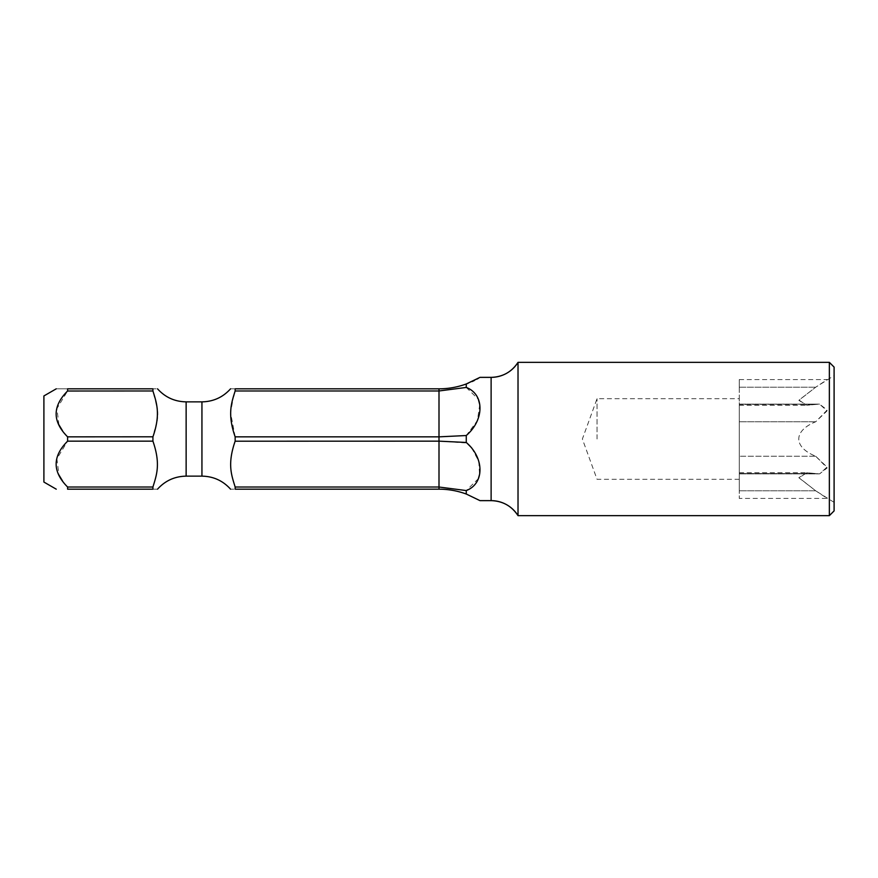 <?xml version="1.0" encoding="UTF-8"?>
<svg xmlns="http://www.w3.org/2000/svg" width="878" height="878" viewBox="0 0 878 878"><rect width="100%" height="100%" fill="white"/><g stroke="black" fill="none" stroke-linecap="round" stroke-linejoin="round"><path stroke-width="0.66" stroke-dasharray="4.39 3.29" d="M43.9 482.055L43.9 395.945M67.606 441.151L152.926 441.151L152.926 436.849L67.606 436.849L67.606 441.151L56.894 458.766L58.969 475.053M152.926 441.151C160.762 463.716 156.712 474.844 152.926 487.027L67.606 487.027L62.448 480.804M67.606 487.027L67.606 489.178L152.926 489.178C158.775 489.178 158.775 489.178 152.926 489.178L152.926 487.027M152.926 390.973L152.926 388.822C158.775 388.822 158.775 388.822 152.926 388.822L67.606 388.822C52.329 388.822 52.329 388.822 67.606 388.822L67.606 390.973L152.926 390.973L154.023 394.65M67.606 436.849L62.448 430.626M58.947 424.842L56.894 408.599L67.562 391.017M466.262 387.439L466.262 383.971C457.405 387.198 448.318 388.822 439 388.822L235.15 388.822L235.15 390.973L439 390.973L466.262 387.439L478.378 399.336M466.262 442.468L466.262 435.532L439 436.849L235.15 436.849L235.15 441.151L439 441.151L466.898 443.006M439 388.822L439 487.027L235.15 487.027L235.15 489.178C229.301 489.178 229.301 489.178 235.15 489.178L439 489.178C448.318 489.178 457.405 490.802 466.262 494.029L466.262 490.561L439 487.027L439 489.178M235.15 436.849L230.574 412.682L233.548 396.384M234.02 394.76L235.15 390.973M235.15 388.822C229.301 388.822 229.301 388.822 235.15 388.822M235.15 487.027C231.331 474.822 227.336 463.606 235.15 441.151M154.802 397.361L155.768 401.026M156.745 405.57L157.096 407.809M157.261 409.126L157.458 411.683M157.513 414.679L157.349 417.665M156.975 420.847L156.361 424.25M155.966 426.006L155.066 429.529M154.396 431.888L152.948 436.794M471.64 447.813L478.784 461.378L479.542 474.603M478.378 478.664L466.262 490.561M479.739 404.615L477.412 420.606L466.262 435.532M479.981 377.364L478.466 378.264M476.963 379.109L474.372 380.47M472.134 381.535L468.215 383.225M518.02 515.649L518.02 362.351M829.359 515.649L829.359 362.351M834.1 510.908L834.1 367.092M834.1 502.37L834.1 375.63L834.1 502.37L815.695 490.791L798.98 477.862L806.838 472.748L815.695 473.549L806.838 472.748L798.859 477.643L815.695 490.791L827.252 498.419L739.276 498.419L739.276 490.791L739.276 498.419M739.276 379.581L739.276 387.209L739.276 379.581L827.252 379.581L815.695 387.209L834.1 375.63M815.695 404.451L806.838 405.252L798.859 400.357L815.695 387.209L798.98 400.138L806.838 405.252L819.569 404.11L827.043 410.915L815.695 421.758C793.58 430.615 792.647 446.869 815.695 456.242C793.58 447.385 792.647 431.131 815.695 421.758L827.197 410.059L819.569 404.11L739.276 404.451L739.276 490.791L739.276 404.11L739.276 405.263L739.276 404.451L815.695 404.451M815.695 456.242L827.197 467.941L819.569 473.89L815.695 473.549L819.569 473.89L827.043 467.085L815.695 456.242L739.276 456.242L815.695 456.242M739.276 387.209L739.276 405.263L739.276 387.209L815.695 387.209L739.276 387.209M739.276 439L739.276 398.7L739.276 439M597.04 439L597.04 398.7L597.04 439M201.94 476.139L201.94 401.861M186.136 401.861L186.136 476.139M491.12 500.636L491.12 377.364M815.695 490.791L739.276 490.791L815.695 490.791M815.695 473.549L739.276 473.549L815.695 473.549M815.695 421.758L739.276 421.758L815.695 421.758M739.276 472.737L806.838 472.737L739.276 472.737M739.276 473.89L819.569 473.89L739.276 473.89M739.276 404.11L819.569 404.11L739.276 404.11M739.276 405.263L806.838 405.263L739.276 405.263M739.276 479.3L597.04 479.3L582.377 439L597.04 398.7L739.276 398.7"/><path stroke-width="1.32" d="M56.247 388.822L43.9 395.945L43.9 482.055L56.247 489.178M62.448 480.804L58.969 475.053M153.024 441.48L152.926 441.151C160.872 464.166 156.58 474.998 152.926 487.027L152.926 489.178C158.775 489.178 158.775 489.178 152.926 489.178L67.606 489.178C52.329 489.178 52.329 489.178 67.606 489.178C52.329 489.178 52.329 489.178 67.606 489.178L67.606 487.027C52.329 471.738 52.329 456.45 67.606 441.151L67.606 436.849C52.329 421.561 52.329 406.273 67.606 390.973L67.606 388.822C52.329 388.822 52.329 388.822 67.606 388.822L152.926 388.822C158.775 388.822 158.775 388.822 152.926 388.822L152.926 390.973L67.562 391.017M62.448 430.626L58.947 424.842M233.548 396.384L234.02 394.76M468.215 383.225L466.262 383.971L466.262 387.439L439 390.973L439 388.822L235.15 388.822C229.301 388.822 229.301 388.822 235.15 388.822L235.15 390.973C231.331 403.178 227.336 414.394 235.15 436.849L235.15 441.151C227.182 464.286 231.518 475.02 235.15 487.027L235.019 486.61M466.262 490.561L466.262 494.029C457.405 490.802 448.318 489.178 439 489.178L235.15 489.178C229.301 489.178 229.301 489.178 235.15 489.178L235.15 487.027L439 487.027L466.262 490.561C484.371 483.789 484.733 458.305 466.262 442.468L439 441.151L235.128 441.206M67.606 441.151L152.926 441.151L152.926 436.849C160.762 414.284 156.712 403.156 152.926 390.973M154.023 394.65L154.802 397.361M155.768 401.026L156.745 405.57M157.096 407.809L157.261 409.126M157.458 411.683L157.513 414.679M157.349 417.665L156.975 420.847M156.361 424.25L155.966 426.006M155.066 429.529L154.396 431.888M152.948 436.794L67.606 436.849M466.898 443.006L471.64 447.813M479.542 474.603L478.378 478.664M439 388.822C448.318 388.822 457.405 387.198 466.262 383.971L479.981 377.364L491.12 377.364A31.608 31.608 0 0 0 518.02 362.351C511.654 372.009 502.688 377.013 491.12 377.364L491.12 500.636L479.981 500.636L466.262 494.029L479.981 500.636M478.378 399.336L479.739 404.615M478.466 378.264L476.963 379.109M474.372 380.47L472.134 381.535M491.12 500.636A31.608 31.608 180 0 1 518.02 515.649L829.359 515.649L829.359 362.351L518.02 362.351L518.02 515.649C511.654 505.991 502.688 500.987 491.12 500.636M439 489.178L439 436.849L466.262 435.532C484.755 419.651 484.36 394.222 466.262 387.439M466.262 435.532L466.262 442.468M235.15 436.849L439 436.849L439 390.973L235.15 390.973M152.926 487.027L67.606 487.027M829.359 362.351L834.1 367.092L834.1 510.908L829.359 515.649M230.563 388.822C222.902 397.295 213.365 401.641 201.94 401.861L201.94 476.139C213.365 476.348 222.902 480.694 230.563 489.178M157.513 489.178C165.174 480.705 174.711 476.359 186.136 476.139L186.136 401.861L201.94 401.861M186.136 476.139L201.94 476.139M186.136 401.861C174.711 401.652 165.174 397.306 157.513 388.822"/></g></svg>
